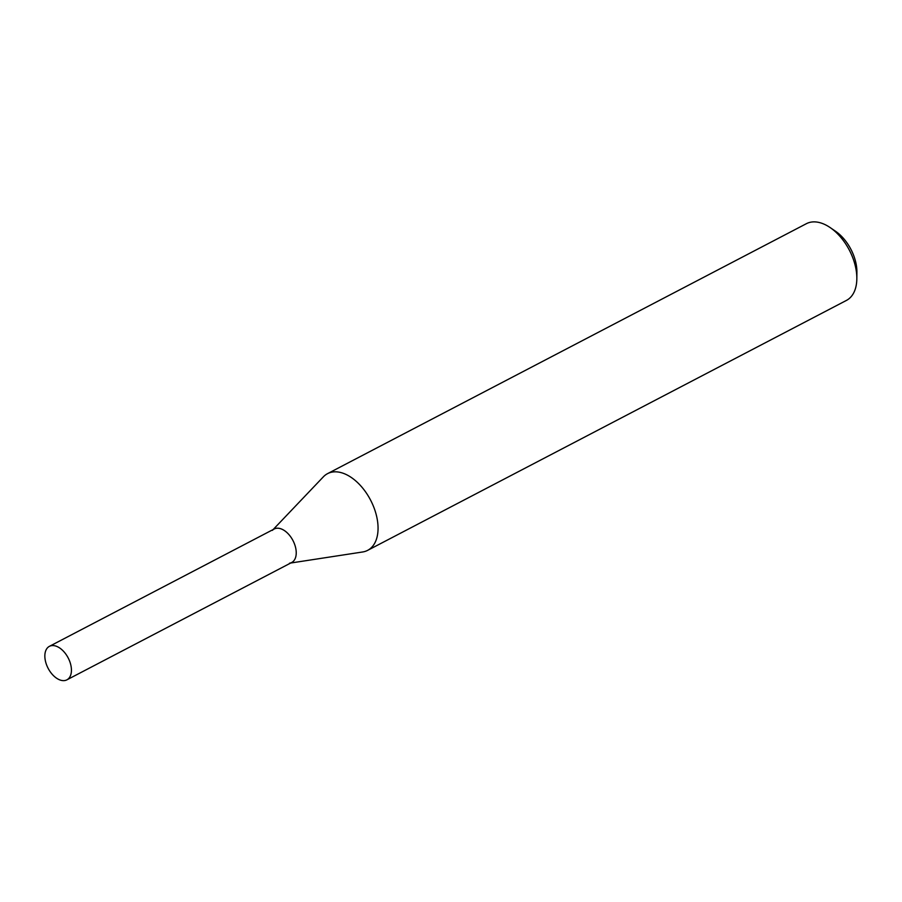 <?xml version="1.0" encoding="UTF-8"?>
<svg xmlns="http://www.w3.org/2000/svg" width="902" height="902" viewBox="0 0 902 902"><rect width="100%" height="100%" fill="white"/><g stroke="black" fill="none" stroke-linecap="round" stroke-linejoin="round"><path stroke-width="1.35" d="M290.669 563.028L362.66 551.979A43.285 25.865 -117.6 0 0 367.644 550.355A43.285 25.865 -117.6 0 0 377.476 520.736A43.285 25.865 -117.6 0 0 327.584 473.629A43.285 25.865 -117.6 0 0 323.401 476.786L273.182 529.519M367.644 550.355L846.426 300.422A43.285 25.865 -117.6 0 0 856.832 278.718A43.285 25.865 -117.6 0 0 856.257 270.803A43.285 25.865 -117.6 0 0 830.133 227.563A43.285 25.865 -117.6 0 0 806.365 223.696L327.584 473.629M856.832 278.718L856.9 272.167A34.626 20.69 -117.6 0 0 856.438 265.842A34.626 20.69 -117.6 0 0 835.534 231.25L830.133 227.563M289.508 563.209A18.897 11.298 -117.6 0 0 295.98 549.566A18.897 11.298 -117.6 0 0 285.945 531.706A18.897 11.298 -117.6 0 0 272.37 530.376M66.883 679.849L291.684 562.51A18.897 11.298 -117.6 0 0 295.98 549.566A18.897 11.298 -117.6 0 0 274.197 529L49.396 646.351A18.897 11.298 -117.6 0 0 45.1 659.283A18.897 11.298 -117.6 0 0 66.883 679.849A18.897 11.298 -117.6 0 0 71.179 666.916A18.897 11.298 -117.6 0 0 49.396 646.351"/></g></svg>
